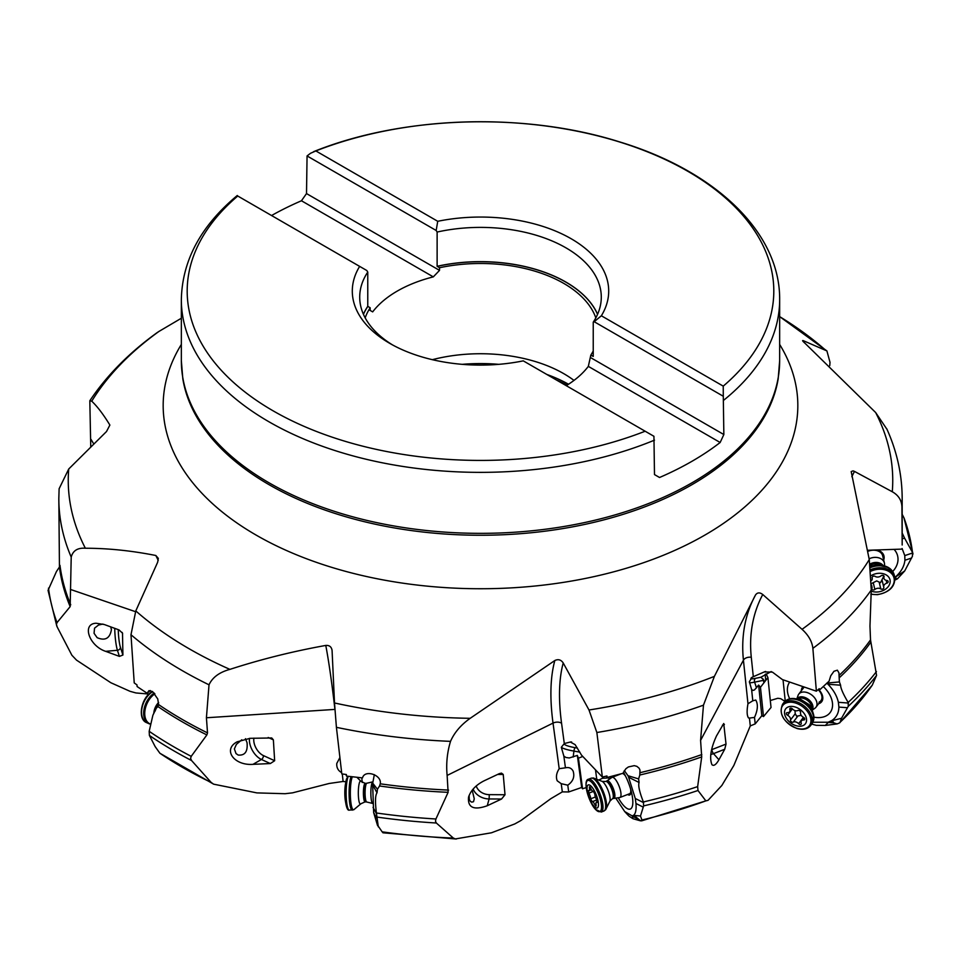 <?xml version="1.0" encoding="UTF-8"?>
<svg xmlns="http://www.w3.org/2000/svg" width="961" height="961" viewBox="0 0 961 961"><rect width="100%" height="100%" fill="white"/><g stroke="black" fill="none" stroke-linecap="round" stroke-linejoin="round"><path stroke-width="1.44" d="M894.991 580.072L897.466 578.81L895.688 578.69L896 576.684L904.697 570.966L912.421 556.287L912.494 552.419A433.099 250.04 0 0 0 903.989 517.895L912.926 553.668M904.697 570.966L897.466 578.81M912.95 554.137L912.746 552.935L904.782 555.59L904.914 560.251C904.241 566.365 901.118 571.891 895.568 576.828L894.823 577.465M903.989 517.895L902.175 514.303M803.096 341.431A197.714 86.646 -61.5 0 1 803.348 340.687L802.639 340.614M829.763 365.648L830.016 362.321L826.904 350.921L803.348 340.687C802.003 340.23 802.615 341.143 805.174 343.425L875.639 412.521L887.039 429.411M639.089 782.494L638.609 778.915L627.977 775.707L628.614 777.245L639.089 782.494C638.032 785.413 639.461 791.9 643.389 801.954A433.099 250.04 0 0 0 697.65 786.615L697.998 790.495L705.855 800.873L708.041 800.333L721.855 785.461L733.868 765.412L750.277 725.927L749.46 718.071L748.523 717.951C746.877 715.609 746.697 710.876 747.97 703.752L743.43 660.183A6.174 3.928 -5.9 0 1 751.286 657.288A197.714 140.378 28.1 0 1 762.758 594.511C759.779 592.24 757.364 592.396 755.514 594.967L714.383 676.376L703.476 705.158L700.581 740.402L701.71 756.908A422.167 243.734 180 0 1 639.798 775.022L639.978 770.073L639.125 768.223L636.879 766.349L634.248 765.653L628.386 766.95L625.875 768.74L623.004 773.305L607.124 777.473L606.944 775.971L602.355 777.053L581.549 755.166L575.11 744.619L570.317 742.036L564.299 743.55L561.32 747.298L563.855 756.115L565.44 767.815L559.194 768.692L553.031 723.104A203.888 82.478 63.7 0 1 554.845 660.507L470.181 718.311C460.92 724.882 454.373 732.558 450.517 741.363C447.153 752.475 446.024 763.827 447.129 775.431L448.114 792.32A422.167 243.734 180 0 1 379.571 785.978L380.22 783.804C382.214 775.095 364.712 769.112 362.513 777.905L346.525 776.092L346.344 774.518L341.804 773.893L336.41 727.321L334.512 702.971A412.245 238.004 0 0 0 470.181 718.311M762.758 594.511L802.051 629.323A412.245 238.004 0 0 0 869.261 559.578L851.194 471.587L853.044 470.866L854.485 471.407L892.276 491.756A412.245 238.004 0 0 0 875.639 412.521M784.945 701.338L780.764 698.695L777.809 698.275L770.314 700.521M608.902 777.881L602.415 778.302L599.268 779.791M432.354 359.678A117.698 67.955 180 0 1 573.993 380.412M271.555 215.528A299.159 172.716 180 0 1 301.454 200.765L433.303 276.876A117.698 67.955 0 0 0 397.277 291.075A117.698 67.955 0 0 0 372.676 311.881L370.165 310.427L370.165 307.772A117.698 67.955 0 0 0 365.168 317.863M566.257 385.673A117.698 67.955 0 0 0 588.324 366.381L720.161 442.492A299.159 172.716 180 0 1 692.028 461.256A299.159 172.716 180 0 1 659.546 477.497L654.489 474.578L653.936 436.294L645.143 431.225A293.309 169.34 180 0 1 272.588 410.527A293.309 169.34 180 0 1 237.763 196.02L237.715 195.996M723.237 386.13L601.358 315.773A128.197 74.021 0 0 0 571.158 238.736A128.197 74.021 0 0 0 437.735 221.294L315.857 150.937A293.309 169.34 180 0 1 688.412 171.635A293.309 169.34 180 0 1 723.237 386.13L723.285 396.256L594.186 321.719L593.237 322.175L593.237 356.423L590.835 355.089L588.324 366.381M720.161 442.492L723.849 434.54L723.285 396.256M590.835 357.744L723.849 434.54M433.303 276.876L439.525 270.377L306.511 193.581L307.064 155.946L310.547 153.267L315.857 150.937M601.358 315.773L594.186 321.719M593.237 322.175A120.786 69.733 0 0 0 601.286 297.129A120.786 69.733 0 0 0 437.123 232.045L436.174 230.484L437.735 221.294M439.525 270.377L439.525 267.735L437.123 266.293L437.123 232.045M436.174 230.484L307.064 155.946M590.835 355.089A117.698 67.955 0 0 0 593.237 350.969M595.832 317.863A117.698 67.955 0 0 0 439.525 267.735M368.964 309.73L372.676 311.881M370.165 307.772L367.763 306.343L367.763 272.083A120.786 69.733 0 0 0 359.714 297.129A120.786 69.733 0 0 0 392.544 344.927M237.763 196.02L366.814 270.521L367.763 272.083M359.642 266.389A128.197 74.021 0 0 0 389.842 343.413A128.197 74.021 0 0 0 523.264 360.855L645.143 431.225M306.511 193.581L301.454 200.765M331.989 649.756L332.086 650.657C331.605 646.921 329.503 645.179 325.779 645.432C292.793 651.366 260.827 659.342 229.907 669.373C219.42 672.232 212.453 677.373 209.017 684.809A421.675 243.457 180 0 1 130.984 634.728L135.789 610.92L157.652 562.245L158.313 558.365L155.826 555.494C131.429 550.665 107.944 548.25 85.361 548.238C77.637 547.686 72.928 550.641 71.21 557.104A421.675 243.457 180 0 1 58.825 498.531L59.114 488.765L68.724 469.004L106.515 431.525L109.878 425.062C103.404 414.443 97.349 406.479 91.739 401.193L89.817 400.761C106.719 375.499 129.158 352.783 157.136 332.626L158.949 331.437A412.245 238.004 0 0 0 91.739 401.193M332.086 650.657L334.512 702.971M447.129 775.431L553.031 723.104A6.174 3.616 -7.7 0 1 561.572 723.297A197.714 79.979 63.7 0 1 563.218 662.97C561.08 659.739 558.281 658.922 554.845 660.507M563.218 662.97L589.009 709.999A412.245 238.004 0 0 0 714.383 676.376M181.341 318.247L158.949 331.437M89.817 400.761L90.754 447.081M71.21 557.104L70.165 606.619A422.167 243.734 180 0 1 59.45 567.026L58.825 498.531M130.984 634.728L134.228 682.923L136.991 684.917L137.099 686.538L147.093 693.229L148.967 690.647L152.571 691.572L157.748 698.935L158.625 704.605A421.675 243.457 0 0 0 207.516 732.883L206.879 734.913A422.167 243.734 180 0 1 157.904 706.527L158.625 704.605M209.017 684.809L206.423 717.759L207.516 732.883M571.014 741.94L570.317 742.036A15.448 2.523 7.4 0 1 571.663 742.012M703.476 705.158A421.675 243.457 180 0 1 596.865 732.522L602.355 777.053M596.865 732.522L589.009 709.999M826.989 683.175L827.986 684.268L840.599 685.193L839.397 681.926L839.049 675.463A421.675 243.457 0 0 0 870.522 639.882L869.969 626.055L871.267 590.03A421.675 243.457 180 0 1 812.874 648.351C812.105 641.504 808.489 635.161 802.051 629.323M812.874 648.351L816.37 691.187L782.386 679.571L772.416 672.111L764.223 671.955L752.163 677.205L749.364 681.697L751.622 689.626L752.787 700.809L747.97 703.752M764.932 671.679L764.223 671.955A15.448 1.778 -18.1 0 1 765.617 671.463M816.37 691.187L819.24 688.701L819.361 690.154L829.067 681.181L830.772 675.763L833.956 671.283L837.367 670.177L838.965 672.904L839.049 675.463M839.397 681.926L826.904 683.067M870.522 639.882L876.564 675.391A433.051 250.016 180 0 1 848.263 706.311L848.155 702.431A433.099 250.04 0 0 0 876.432 671.607M827.986 684.268C833.523 689.95 836.983 695.968 838.376 702.311L838.881 707.092C838.761 713.062 836.37 717.555 831.733 720.582L830.364 721.651L833.86 722.864L828.262 722.456L825.271 725.447L837.127 723.921L833.86 722.864L832.274 720.618L841.536 718.263L840.082 722.264A421.675 243.457 0 0 0 872.3 685.109L872.168 685.313M872.3 685.109L876.564 675.391M841.536 718.263L848.263 706.311M837.127 723.921L839.686 722.84L872.24 685.217M810.844 723.885L816.225 725.327L825.271 725.447M831.733 720.582L828.118 722.24L812.91 722.24M771.034 707.488L767.923 677.565L760.463 687.295L763.502 716.57L771.034 707.488M766.121 673.889L767.923 677.565M785.245 701.062L783.035 679.799M750.277 725.927L755.19 723.885L761.821 715.705L763.502 716.57M596.697 778.806L595.484 769.833M609.106 779.383L608.793 777.065M377.012 792.825L377.433 789.245L372.724 783.167L372.664 784.801L377.012 792.825C375.234 795.215 375.03 801.93 376.412 812.982A433.099 250.04 0 0 0 435.922 818.988L435.477 821.223L436.354 823.012L453.316 838.052L455.406 838.929L491.467 832.791L514.784 823.937L520.922 820.526L550.809 798.699L562.329 791.876L568.696 791.96L581.681 787.467L582.57 788.801L586.21 787.552M155.394 710.047L152.859 715.356L149.183 731.309A433.099 250.04 0 0 0 191.215 756.355L190.59 758.385L191.575 760.535L211.168 782.434L213.618 784.164L256.887 792.897L285.081 793.714L292.54 792.849L329.106 783.491L343.125 781.461L345.912 781.798M56.819 626.188L48.05 590.354L56.447 571.543L59.45 567.026M48.506 588.12A433.099 250.04 0 0 0 57.011 622.644L56.447 624.458L57.155 626.92L71.895 655.258L76.544 660.147L110.839 682.73L130.011 691.307L135.945 692.953L149.015 694.058M57.011 622.644L70.165 606.619M56.807 626.152L57.155 626.92M118.287 629.647A12.361 1.574 84.8 0 0 118.299 630.572A12.361 1.574 84.8 0 0 120.425 647.306A3.087 2.667 -17.9 0 1 117.422 650.273L105.65 651.342C89.121 645.924 81.589 623.821 96.064 623.233L104.293 624.518L119.032 629.923L122.503 633.167L122.912 655.042L119.392 656.375L117.422 650.273A15.448 1.97 84.8 0 1 114.767 629.359A15.448 1.97 84.8 0 1 114.755 628.35M105.65 651.342L119.392 656.375M110.719 626.872L111.416 629.659C109.89 638.416 105.133 641.083 97.145 637.672L94.058 633.299L94.538 628.17L98.466 625.082L102.887 624.049M154.973 711.284L156.126 708.569M158.637 702.563L155.61 708.954L157.904 706.527M150.336 690.551L147.093 693.229M341.66 772.632C338.08 770.662 336.458 767.599 336.782 763.454L339.906 757.544M191.215 756.355L206.879 734.913M253.92 738.132A12.361 7.135 60 0 0 253.8 741.039A12.361 7.135 60 0 0 263.386 755.574A3.087 1.958 -65.4 0 1 261.428 759.478L252.995 764.343C233.931 765.785 222.459 749.532 237.115 741.832L250.136 738.312L271.747 737.976L273.368 739.862L274.654 760.728L270.329 763.551L261.428 759.478A15.448 8.913 60 0 1 249.44 741.303A15.448 8.913 60 0 1 249.488 738.348M252.995 764.343L270.329 763.551M191.575 760.535A433.051 250.016 180 0 1 149.399 735.441L155.177 746.649L159.91 753.256A421.675 243.457 0 0 0 211.168 782.434M213.702 784.2L159.91 753.256M158.613 702.611L152.859 715.356M149.399 735.441L149.183 731.309M245.451 738.673L247.037 742.697C247.902 751.574 244.947 755.682 238.172 755.046L236.01 753.556L234.376 748.907L236.394 744.367L241.788 739.79M345.263 774.374L346.416 775.203M380.184 784.044L380.22 783.804A421.675 243.457 0 0 0 448.571 790.086M377.433 789.245L379.571 785.978M372.724 783.167L374.334 774.65M562.329 791.876L561.212 783.671L557.212 780.8C555.758 777.101 556.407 773.052 559.194 768.692M435.922 818.988L448.114 792.32M476.224 785.966A12.361 9.97 15.3 0 0 489.281 794.651L489.113 798.951L487.251 805.75C473.821 810.495 467.587 807.636 468.536 797.186C470.794 790.422 475.947 784.993 483.972 780.873L499.3 773.653L501.462 773.112L503.228 774.446L505.018 794.747L501.546 799.023L489.113 798.951A15.448 12.457 15.3 0 1 473.124 789.077M487.251 805.75L501.546 799.023M377.385 824.922L382.154 831.842A421.675 243.457 0 0 0 453.316 838.052M378.31 826.844L376.412 812.982M372.664 784.801L373.649 812.598L377.541 825.487M382.862 832.562L382.154 831.842M361.744 777.821L362.273 782.494M472.199 790.206L474.266 798.819L473.521 801.702L471.755 802.147L470.325 801.33L469.292 799.54L469.124 795.456M565.44 767.815C568.912 767.022 571.459 768.103 573.104 771.07C574.894 776.68 573.116 781.389 567.783 785.185L568.696 791.96M561.212 783.671L567.783 785.185M582.774 756.451L578.438 758.181L577.345 755.418L581.681 787.467M577.345 755.418L569.26 757.965L565.957 757.484L563.855 756.115M638.609 778.915L639.798 775.022M627.977 775.707L624.302 770.542M628.614 777.245L635.281 798.483L635.954 803.48C636.434 809.522 635.702 813.426 633.731 815.204L633.347 815.949L637.059 818.52L632.41 816.189L633.011 818.736L640.567 820.85L634.176 815.433L640.482 816.009L641.96 820.009A421.675 243.457 0 0 0 705.855 800.873L641.564 820.874M697.65 786.615L701.71 756.908M711.56 749.712A12.361 8.985 -41.4 0 0 711.825 749.616A3.087 0.961 -111.3 0 0 713.506 753.628L718.924 759.767C716.077 764.704 713.747 766.337 711.933 764.668C709.29 758.013 710.804 748.439 716.486 735.946L723.717 723.525L726.023 744.09L724.714 749.268L713.506 753.628A15.448 11.232 -41.4 0 1 710.768 754.445M718.924 759.767L724.714 749.268M640.482 816.009L643.63 805.895L643.389 801.954M640.567 820.85L641.96 820.009L640.567 820.85M629.035 816.177L633.011 818.736M633.731 815.204L632.134 815.901L624.686 811.54L615.749 798.086M610.307 776.68A25.334 7.832 -111.3 0 0 610.667 778.29M618.235 797.75A25.334 7.832 -111.3 0 0 630.368 809.018A25.334 7.832 -111.3 0 0 631.737 807.733A25.334 7.832 -111.3 0 0 623.413 772.151M578.438 758.181L582.57 788.801M606.187 776.152L607.124 777.473M632.134 815.901L632.987 815.685M623.016 773.257A12.012 3.712 68.7 0 1 623.929 774.11A12.012 3.712 68.7 0 1 625.671 776.38M630.596 789.029A12.012 3.712 68.7 0 1 630.836 791.84A12.012 3.712 68.7 0 1 629.671 794.999A12.012 3.712 68.7 0 1 627.689 794.483M629.731 793.678A10.811 3.339 -111.3 0 0 630.776 790.471M624.842 775.191A10.811 3.339 -111.3 0 0 622.392 773.473M752.787 700.809L755.754 700.028C758.241 704.257 757.821 710.047 754.517 717.411L755.19 723.885M749.46 718.071L754.517 717.411M760.463 687.295L758.625 685.073L761.821 715.705M758.625 685.073L754.493 689.914L753.076 690.418L751.622 689.626M753.568 676.532A15.448 1.778 -18.1 0 0 755.658 678.31L760.884 677.241L771.19 671.547M819.024 702.179A10.811 7.183 -142.8 0 0 820.97 700.641A10.811 7.183 -142.8 0 0 818.159 689.65L819.361 690.154M789.69 682.07A25.334 16.83 -142.8 0 0 789.738 698.827M813.919 717.158A25.334 16.83 -142.8 0 0 825.595 716.161A25.334 16.83 -142.8 0 0 831.998 700.497A25.334 16.83 -142.8 0 0 823.337 686.574M760.884 677.241L763.971 680.232L764.223 682.226M840.599 685.193C840.659 688.304 843.181 694.046 848.155 702.431M828.118 722.24L830.016 721.519M819.084 690.022A12.012 7.976 37.2 0 1 819.505 703.416A12.012 7.976 37.2 0 1 818.604 703.752M804.213 687.043A10.811 7.183 -142.8 0 0 803.732 687.583L798.747 694.154A10.811 7.183 37.2 0 1 806.856 692.485A10.811 7.183 37.2 0 1 815.985 707.224A10.811 7.183 37.2 0 1 814.904 708.257L812.345 710.071M801.378 690.695A12.012 7.976 37.2 0 1 803.012 686.622M902.175 544.971L901.923 506.94C901.682 500.285 898.463 495.227 892.276 491.756M902.091 549.103L867.915 550.269M902.175 538.881L904.553 538.088L902.175 533.007M903.1 535.325L902.175 536.07M904.553 538.088L912.494 552.419M902.103 548.515L904.782 555.59M892.709 571.507A25.334 18.812 166.6 0 0 894.078 549.38M895.568 576.828L894.859 577.633M894.979 578.642L895.688 578.69L895.003 578.918M867.579 550.941A12.012 8.925 -13.4 0 1 869.669 550.209M876.912 549.956A12.012 8.925 -13.4 0 1 883.676 560.035M869.104 558.809A10.811 8.036 -13.4 0 1 874.066 557.428A10.811 8.036 -13.4 0 1 884.408 563.062L882.691 555.878A10.811 8.036 166.6 0 0 867.687 551.47M871.267 590.03L869.261 559.578M884.408 563.062A10.811 8.036 -13.4 0 1 884.528 565.152L884.468 565.753M871.339 575.531A12.361 9.178 -13.4 0 1 878.162 573.333A12.361 9.178 -13.4 0 1 890.174 581.537A12.361 9.178 -13.4 0 1 877.765 591.964A12.361 9.178 -13.4 0 1 871.159 591.063M871.519 586.03A4.276 3.183 -13.4 0 1 871.999 586.991A4.276 3.183 -13.4 0 1 871.903 588.432A1.802 1.345 166.6 0 0 874.858 589.465A4.276 3.183 -13.4 0 1 877.849 588.264A4.276 3.183 -13.4 0 1 880.805 588.925A1.802 1.345 166.6 0 0 883.808 587.339A4.276 3.183 -13.4 0 1 883.748 587.147A4.276 3.183 -13.4 0 1 886.859 583.147A1.802 1.345 166.6 0 0 886.919 580.516A4.276 3.183 -13.4 0 1 883.94 578.306A4.276 3.183 -13.4 0 1 884.024 576.864A1.802 1.345 166.6 0 0 881.081 575.831A4.276 3.183 -13.4 0 1 878.09 577.032A4.276 3.183 -13.4 0 1 875.135 576.372A1.802 1.345 166.6 0 0 872.132 577.957A4.276 3.183 -13.4 0 1 872.192 578.15A4.276 3.183 -13.4 0 1 871.555 580.54M883.543 576.672L880.492 582.69L876.708 580.912L871.579 583.507M796.993 698.431L798.038 695.476A10.811 7.183 37.2 0 1 798.747 694.154M794.951 706.924A12.361 8.205 37.2 0 1 806.543 719.549A12.361 8.205 37.2 0 1 796.104 725.687A12.361 8.205 37.2 0 1 784.524 713.062A12.361 8.205 37.2 0 1 794.951 706.924M787.407 712.618A1.802 1.201 -142.8 0 0 786.47 712.978A1.802 1.201 -142.8 0 0 787.564 715.26A4.276 2.847 37.2 0 1 790.495 720.005A1.802 1.201 -142.8 0 0 792.152 722.179A1.802 1.201 -142.8 0 0 793.257 722.119A4.276 2.847 37.2 0 1 795.876 721.963A4.276 2.847 37.2 0 1 798.615 723.693A1.802 1.201 -142.8 0 0 799.768 724.426A1.802 1.201 -142.8 0 0 801.126 724.138A1.802 1.201 -142.8 0 0 801.222 723.165A4.276 2.847 37.2 0 1 801.45 720.834A4.276 2.847 37.2 0 1 803.66 719.993A1.802 1.201 -142.8 0 0 804.585 719.633A1.802 1.201 -142.8 0 0 803.492 717.35A4.276 2.847 37.2 0 1 800.573 712.606A1.802 1.201 -142.8 0 0 798.915 710.431A1.802 1.201 -142.8 0 0 797.798 710.491A4.276 2.847 37.2 0 1 795.179 710.647A4.276 2.847 37.2 0 1 792.441 708.918A1.802 1.201 -142.8 0 0 791.287 708.185A1.802 1.201 -142.8 0 0 789.93 708.473A1.802 1.201 -142.8 0 0 789.834 709.446A4.276 2.847 37.2 0 1 789.618 711.777A4.276 2.847 37.2 0 1 787.407 712.618M790.495 720.005L795.24 713.747L794.939 710.563M792.573 709.05L791.816 708.87M798.615 723.693L803.36 717.435L804.285 718.468M801.21 715.332L796.669 716.221L795.24 713.747M606.944 780.897L611.845 777.473A10.811 3.339 68.7 0 1 612.073 777.353A10.811 3.339 68.7 0 1 615.004 778.939A10.811 3.339 68.7 0 1 620.265 789.738A10.811 3.339 68.7 0 1 619.905 797.498A10.811 3.339 68.7 0 1 619.665 797.558L612.926 798.567A9.274 2.871 -111.3 0 0 613.226 791.912A9.274 2.871 -111.3 0 0 608.709 782.65A9.274 2.871 -111.3 0 0 606.199 781.293L606.944 780.897A9.394 2.907 68.7 0 1 609.682 782.17A9.394 2.907 68.7 0 1 614.343 791.876A9.394 2.907 68.7 0 1 613.743 798.351M591.628 786.759A12.361 3.82 68.7 0 1 598.367 802.819A12.361 3.82 68.7 0 1 593.898 806.159A12.361 3.82 68.7 0 1 587.147 790.11A12.361 3.82 68.7 0 1 591.628 786.759M588.504 790.447L588.817 793.185A4.276 1.321 68.7 0 1 590.667 798.819L592.192 801.738A4.276 1.321 68.7 0 1 592.288 801.69A4.276 1.321 68.7 0 1 593.442 802.315A4.276 1.321 68.7 0 1 594.919 804.837L596.036 806.159L596.132 805.018A4.276 1.321 68.7 0 1 596.361 802.303A4.276 1.321 68.7 0 1 597.021 802.471L596.697 799.744A4.276 1.321 68.7 0 1 594.859 794.098L593.333 791.191A4.276 1.321 68.7 0 1 593.237 791.239A4.276 1.321 68.7 0 1 592.072 790.603A4.276 1.321 68.7 0 1 590.595 788.092L589.489 786.759L589.393 787.912A4.276 1.321 68.7 0 1 589.165 790.615A4.276 1.321 68.7 0 1 588.504 790.447M372.976 781.834L372.928 781.834A10.811 2.018 90.3 0 0 372.832 781.846A10.811 2.018 90.3 0 0 371.763 783.768A10.811 2.018 90.3 0 0 370.91 795.648A10.811 2.018 90.3 0 0 372.712 803.456A10.811 2.018 90.3 0 0 372.76 803.456M347.558 776.224L345.528 783.768A12.361 2.306 90.3 0 0 345.431 801.21L345.984 804.273A16.697 3.111 -89.7 0 1 346.116 780.716A16.697 3.111 -89.7 0 1 346.537 778.854A16.697 3.111 -89.7 0 1 346.561 778.794M911.629 558.017L904.914 560.251M825.211 349.852A412.245 238.004 0 0 0 779.659 316.625M779.659 344.434A317.322 183.203 180 0 1 704.881 535.085A317.322 183.203 180 0 1 311.208 560.491A317.322 183.203 180 0 1 181.341 344.434M567.11 385.133A126.66 73.12 0 0 0 556.167 379.847M462.217 364.339A126.083 72.796 180 0 1 498.783 364.339M546.821 374.454A126.083 72.796 180 0 1 568.516 384.244M313.61 151.658C402.419 115.764 524.538 111.884 619.413 141.844C714.648 170.59 780.248 231.997 779.659 299.652A299.159 172.716 180 0 1 723.849 400.112M437.123 266.293A120.786 69.733 180 0 1 597.586 314.259M437.171 266.377A120.726 69.697 180 0 1 597.55 314.355M654.489 440.15A299.159 172.716 180 0 1 268.443 421.483A299.159 172.716 180 0 1 181.341 299.652L181.341 360.639A299.159 172.716 0 0 0 366.021 520.201A299.159 172.716 0 0 0 692.028 482.77A299.159 172.716 0 0 0 692.1 482.734A299.159 172.716 0 0 0 779.659 360.639L778.182 378.79A298.991 172.62 0 0 1 691.992 484.644A298.991 172.62 0 0 1 691.92 484.692A298.991 172.62 0 0 1 379.151 525.03A298.991 172.62 0 0 1 182.818 378.79L181.341 360.639M363.414 314.259A120.786 69.733 180 0 1 367.763 306.343M363.45 314.355A120.726 69.697 180 0 1 367.811 306.415M68.724 469.004A412.245 238.004 0 0 0 85.361 548.238M135.789 610.92A412.245 238.004 0 0 0 229.907 669.373M93.818 444.054L91.031 439.417M158.229 560.479A203.888 112.233 108.9 0 0 155.826 555.494M135.453 611.664L70.405 589.417M334.788 708.245A203.888 15.688 86.3 0 0 325.779 645.432M334.86 709.41L206.423 717.759M450.517 741.363A421.675 243.457 180 0 1 336.41 727.321M561.572 723.297L564.299 743.55M700.581 740.402L743.43 660.183A203.888 144.763 28.1 0 1 755.034 595.856M751.286 657.288L753.304 676.652M870.822 642.188A422.167 243.734 180 0 1 839.181 677.853M847.398 707.716L838.881 707.092M59.978 565.344A421.675 243.457 0 0 0 70.742 604.805M122.636 633.876L122.167 632.422M120.425 647.306L122.912 655.042M343.125 781.461L342.272 773.965M157.904 704.053L156.199 708.125M273.368 739.862L268.179 737.483M263.386 755.574L274.654 760.728M436.354 823.012A433.051 250.016 180 0 1 376.688 817.03M376.58 818.027L373.649 812.598M376.532 813.799L373.048 807.36M503.228 774.446L497.69 774.422M489.281 794.651L505.018 794.747M564.455 743.514A15.448 2.523 7.4 0 0 575.207 747.694A3.087 0.817 -80 0 0 573.933 751.094A18.535 3.027 7.4 0 1 561.32 747.298M579.879 752.139L573.933 751.094L573.164 757.04M575.207 747.694L577.429 748.09M640.122 772.668A421.675 243.457 0 0 0 701.806 754.553M697.998 790.495A433.051 250.016 180 0 1 643.63 805.895M643.041 807.036L635.954 803.48M643.678 802.687L635.269 798.483M724.402 724.438L722.42 725.207M711.825 749.616L726.023 744.09M755.658 678.31A3.087 2.162 -101.5 0 0 754.625 682.142A18.535 2.138 -18.1 0 1 749.46 682.694M763.971 682.562L763.262 680.376L754.625 682.142L756.499 687.884M765.172 674.322L765.761 680.46M763.971 680.232A18.535 2.138 -18.1 0 1 763.262 680.376A3.087 2.162 78.5 0 1 763.046 678.934M848.491 703.056L838.376 702.311M851.83 476.716A197.714 142.925 -24.2 0 1 854.485 471.407M902.175 545.007L902.175 498.531A421.675 243.457 180 0 1 901.923 506.94M870.041 564.035A9.394 6.979 -13.4 0 1 875.003 562.497A9.394 6.979 -13.4 0 1 882.967 565.32M882.054 565.116A9.274 6.883 166.6 0 0 875.171 563.314A9.274 6.883 166.6 0 0 870.173 564.888M870.234 565.308A9.274 6.883 -13.4 0 1 875.267 563.723A9.274 6.883 -13.4 0 1 881.417 564.996M892.433 571.266A17.298 12.853 166.6 0 0 888.408 567.543A17.298 12.853 166.6 0 0 888.408 567.531A17.298 12.853 166.6 0 0 877.225 565.344A17.298 12.853 166.6 0 0 877.129 565.344A17.298 12.853 166.6 0 0 870.474 567.002M870.798 569.633A17.61 13.082 -13.4 0 1 877.886 567.843A17.61 13.082 -13.4 0 1 878.006 567.831A17.61 13.082 -13.4 0 1 894.727 577.02L894.259 575.062A17.61 13.082 166.6 0 0 877.417 565.885A17.61 13.082 166.6 0 0 877.321 565.897A17.61 13.082 166.6 0 0 870.558 567.579M870.906 594.006A16.697 12.397 166.6 0 0 877.405 594.475A16.697 12.397 166.6 0 0 877.513 594.463A16.697 12.397 166.6 0 0 894.271 580.42A16.697 12.397 166.6 0 0 878.162 569.308A16.697 12.397 166.6 0 0 878.054 569.308A16.697 12.397 166.6 0 0 870.966 571.17M884.024 576.864L883.76 575.735M886.859 583.147L886.198 580.384M883.712 586.943L882.174 580.492M880.805 588.925L879.159 582.078M874.858 589.465L873.225 582.618M797.282 698.467A9.394 6.234 37.2 0 1 804.153 697.218A9.394 6.234 37.2 0 1 812.237 709.807M812.093 709.47A9.274 6.15 -142.8 0 0 803.66 697.974A9.274 6.15 -142.8 0 0 797.642 698.515M797.906 698.551A9.274 6.15 37.2 0 1 803.384 698.347A9.274 6.15 37.2 0 1 811.973 709.23M813.354 720.894A17.298 11.496 -142.8 0 0 813.907 717.002L813.907 717.002A17.298 11.496 -142.8 0 0 797.69 699.26A17.298 11.496 -142.8 0 0 797.606 699.236A17.298 11.496 -142.8 0 0 789.894 698.791L789.894 698.791A17.298 11.496 -142.8 0 0 786.302 700.377M811.985 723.741A17.61 11.7 -142.8 0 0 797.125 699.74A17.61 11.7 -142.8 0 0 797.041 699.716A17.61 11.7 -142.8 0 0 783.924 702.467L789.894 698.791L800.273 699.091L808.778 704.389C810.279 705.218 811.937 708.81 813.727 715.152L811.985 723.741L810.628 725.543A17.61 11.7 37.2 0 0 795.876 701.566A17.61 11.7 37.2 0 0 795.768 701.53A17.61 11.7 37.2 0 0 782.566 704.269L783.924 702.467M795.372 702.971A16.697 11.088 -142.8 0 0 795.276 702.935A16.697 11.088 -142.8 0 0 781.173 711.2A16.697 11.088 -142.8 0 0 796.741 728.258A16.697 11.088 -142.8 0 0 796.837 728.282A16.697 11.088 -142.8 0 0 810.928 720.029A16.697 11.088 -142.8 0 0 795.372 702.971M787.564 715.26L792.308 709.002M789.834 709.446L790.855 708.113M803.66 719.993L804.681 718.648M793.257 722.119L798.002 715.861M606.199 781.293L605.658 781.497A9.274 2.871 68.7 0 1 608.169 782.867A9.274 2.871 68.7 0 1 612.674 792.128A9.274 2.871 68.7 0 1 612.373 798.771L609.935 801.138L605.646 809.715A17.298 5.346 -111.3 0 0 605.01 796.465A17.298 5.346 -111.3 0 0 596.985 780.62A17.298 5.346 -111.3 0 0 596.949 780.572A17.298 5.346 -111.3 0 0 593.297 777.99L591.135 778.206A17.61 5.442 -111.3 0 1 595.856 780.74A17.61 5.442 -111.3 0 1 595.904 780.788A17.61 5.442 -111.3 0 1 604.469 798.387A17.61 5.442 -111.3 0 1 603.904 811.024L605.646 809.715M605.658 781.497L602.271 781.413A11.496 3.556 68.7 0 1 603.748 782.759A11.496 3.556 68.7 0 1 609.935 801.138M591.135 778.206L588.468 779.239A17.61 5.442 68.7 0 1 593.237 781.822A17.61 5.442 68.7 0 1 593.285 781.882A17.61 5.442 68.7 0 1 601.814 799.468A17.61 5.442 68.7 0 1 601.238 812.057L603.904 811.024M592.312 783.011A16.697 5.165 -111.3 0 0 592.264 782.951A16.697 5.165 -111.3 0 0 586.21 787.431A16.697 5.165 -111.3 0 0 595.267 809.114A16.697 5.165 -111.3 0 0 595.327 809.162A16.697 5.165 -111.3 0 0 601.37 804.693A16.697 5.165 -111.3 0 0 592.312 783.011M590.667 798.819L595.388 796.981M588.817 793.185L593.706 791.275M589.393 787.912L590.33 787.539M594.919 804.837L596.012 804.405M592.384 801.666L596.817 799.936L592.288 801.69M372.832 781.846L366.802 783.227A9.394 1.754 90.3 0 0 365.877 784.897A9.394 1.754 90.3 0 0 365.132 795.215A9.394 1.754 90.3 0 0 366.694 802.003L372.712 803.456M365.685 801.87A9.274 1.73 -89.7 0 1 364.075 795.372A9.274 1.73 -89.7 0 1 364.796 784.993A9.274 1.73 -89.7 0 1 365.793 783.335L365.18 783.335A9.274 1.73 90.3 0 0 364.183 784.993A9.274 1.73 90.3 0 0 363.462 795.372A9.274 1.73 90.3 0 0 365.072 801.87L366.694 802.003M365.18 783.335L361.024 781.389A11.496 2.138 90.3 0 0 359.294 783.143A11.496 2.138 90.3 0 0 358.477 797.234A11.496 2.138 90.3 0 0 360.892 803.768L365.072 801.87M348.23 776.308A17.61 3.279 90.3 0 0 347.63 778.05A17.61 3.279 90.3 0 0 347.618 778.11A17.61 3.279 90.3 0 0 346.26 797.822A17.61 3.279 90.3 0 0 349.323 810.123L353.792 809.739A17.298 3.231 -89.7 0 1 350.501 798.555A17.298 3.231 -89.7 0 1 351.798 778.326A17.298 3.231 -89.7 0 1 351.81 778.266A17.298 3.231 -89.7 0 1 352.303 776.8M352.279 810.135A17.61 3.279 -89.7 0 1 349.215 797.786A17.61 3.279 -89.7 0 1 350.597 778.062A17.61 3.279 -89.7 0 1 350.609 778.014A17.61 3.279 -89.7 0 1 351.053 776.656M158.601 702.479A11.496 7.28 114.6 0 0 153.832 713.038M150.336 723.981A17.298 10.967 -65.4 0 1 144.979 710.371A17.298 10.967 -65.4 0 1 154.889 693.806M152.018 692.04A16.697 10.583 -65.4 0 1 152.715 691.668A17.61 11.16 114.6 0 0 152.703 691.692A17.61 11.16 114.6 0 0 141.964 708.101A17.61 11.16 114.6 0 0 146.745 722.696L148.859 723.669A17.61 11.16 -65.4 0 1 144.006 709.47A17.61 11.16 -65.4 0 1 154.216 693.037M779.659 316.601L826.904 350.921M237.283 195.503C200.801 225.895 182.158 260.611 181.341 299.652M779.659 299.652L779.659 360.639M456.319 839.025L382.946 832.791M628.362 815.481L624.686 811.54M902.175 498.531C902.103 474.602 896.973 451.382 886.787 428.846M870.402 566.425L876.492 564.816L888.408 567.543L894.259 575.062M870.882 594.282L877.453 594.679C889.646 592.312 895.4 586.426 894.727 577.02M871.555 585.129L871.999 586.991M883.255 575.435L883.94 578.306M882.09 580.228L883.748 587.147M820.97 700.641L815.985 707.224M782.566 704.269C778.614 714.143 783.431 722.228 797.005 728.522C803.12 730.12 807.66 729.123 810.628 725.543M792.044 708.569L789.618 711.777M803.901 717.603L801.45 720.834M621.13 773.821L612.073 777.353M629.695 793.69L619.905 797.498M602.271 781.413L593.297 777.99M588.468 779.239C582.69 779.888 588.072 801.354 595.424 809.318L601.238 812.057M591.435 789.726L589.165 790.615M597.478 801.87L596.361 802.303M366.802 783.227L365.793 783.335M361.024 781.389L356.951 777.329M360.892 803.768L353.792 809.739M349.323 810.123C347.978 810.64 346.861 808.694 345.984 804.273M148.859 723.669L150.3 724.174M146.745 722.696C137.159 719.429 141.027 697.374 152.258 691.632L152.487 691.5"/></g></svg>
